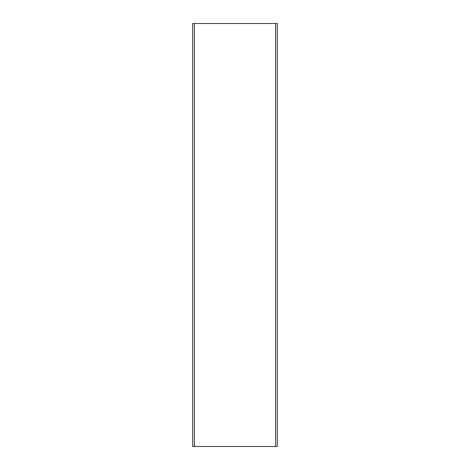 <?xml version="1.0" encoding="UTF-8"?>
<svg xmlns="http://www.w3.org/2000/svg" width="470" height="470" viewBox="0 0 470 470"><rect width="100%" height="100%" fill="white"/><g stroke="black" fill="none" stroke-linecap="round" stroke-linejoin="round"><path stroke-width="0.7" d="M192.7 446.5L192.7 23.5L192.7 446.5L194.392 446.5L194.392 23.5L192.7 23.5L194.392 23.5L194.392 446.5L275.608 446.5L275.608 23.5L194.392 23.5L275.608 23.5L275.608 446.5L277.3 446.5L277.3 23.5L275.608 23.5L277.3 23.5L277.3 446.5L192.7 446.5"/></g></svg>
